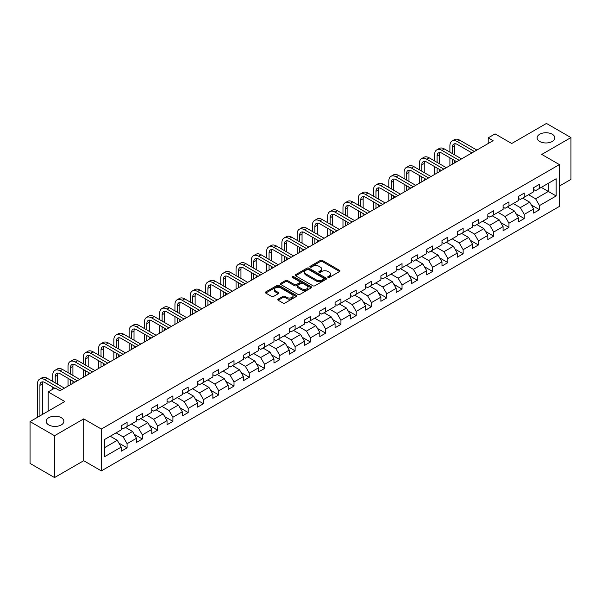 <?xml version="1.0" encoding="UTF-8"?>
<svg xmlns="http://www.w3.org/2000/svg" width="601" height="601" viewBox="0 0 601 601"><rect width="100%" height="100%" fill="white"/><g stroke="black" fill="none" stroke-linecap="round" stroke-linejoin="round"><path stroke-width="0.9" d="M328.041 277.392A0.954 0.548 0 0 0 329.386 277.392L339.603 271.502A1.36 0.781 0 0 0 340.001 270.946A1.36 0.781 0 0 0 339.603 270.39L322.301 260.398A1.36 0.781 0 0 0 320.378 260.398L310.169 266.296A0.954 0.548 0 0 0 309.883 266.686A0.954 0.548 0 0 0 310.169 267.069A0.954 0.548 0 0 0 311.513 267.069L312.836 266.311A4.35 2.509 0 0 1 318.981 266.311L320.423 267.144A4.35 2.509 0 0 1 321.7 268.917A4.35 2.509 0 0 1 320.423 270.69L319.101 271.457A0.954 0.548 0 0 0 318.823 271.847A0.954 0.548 0 0 0 319.101 272.23A0.954 0.548 0 0 0 320.453 272.23L321.768 271.472A4.35 2.509 0 0 1 327.921 271.472L329.363 272.306A4.35 2.509 0 0 1 330.64 274.079A4.35 2.509 0 0 1 329.363 275.851L328.041 276.618A0.954 0.548 0 0 0 327.763 277.008A0.954 0.548 0 0 0 328.041 277.392L328.041 276.618M61.287 417.695A8.865 5.116 0 0 0 51.626 416.583A8.865 5.116 0 0 0 46.157 421.309A8.865 5.116 0 0 0 48.756 424.93A8.865 5.116 0 0 0 58.41 426.034A8.865 5.116 0 0 0 63.879 421.309A8.865 5.116 0 0 0 61.287 417.695M552.244 134.241A8.865 5.116 0 0 0 542.59 133.129A8.865 5.116 0 0 0 537.121 137.854A8.865 5.116 0 0 0 539.713 141.475A8.865 5.116 0 0 0 549.374 142.58A8.865 5.116 0 0 0 554.843 137.854A8.865 5.116 0 0 0 552.244 134.241M278.18 299.133A1.36 0.781 0 0 0 277.782 299.689A1.36 0.781 0 0 0 278.18 300.245L283.041 303.047A1.36 0.781 0 0 0 284.957 303.047L296.301 296.496A1.36 0.781 0 0 0 296.699 295.94A1.36 0.781 0 0 0 296.301 295.384L278.999 285.4A1.36 0.781 0 0 0 277.076 285.4L265.74 291.943A1.36 0.781 0 0 0 265.341 292.499A1.36 0.781 0 0 0 265.74 293.055L271.599 296.443A1.36 0.781 0 0 0 273.523 296.443L278.376 293.641A1.36 0.781 0 0 0 278.774 293.085A1.36 0.781 0 0 0 278.376 292.529L275.468 290.854A3.636 2.096 0 0 1 274.402 289.366A3.636 2.096 0 0 1 276.648 287.428A3.636 2.096 0 0 1 280.607 287.879L292.003 294.46A3.636 2.096 0 0 1 293.063 295.94A3.636 2.096 0 0 1 290.824 297.878A3.636 2.096 0 0 1 286.857 297.427L284.957 296.331A1.36 0.781 0 0 0 283.041 296.331L278.18 299.133L278.18 300.245L283.041 297.457L283.041 296.331M559.396 186.077L570.95 179.406L570.95 137.576L546.467 123.438L511.706 143.511L495.066 133.895L488.207 137.854L493.105 140.679L59.912 390.785L55.022 387.953L48.163 391.912L48.163 411.137M54.533 435.725L54.533 477.562L83.712 460.712L83.712 418.882L54.533 435.725L30.05 421.594L64.81 401.521L48.163 391.912M83.712 418.882L101.336 429.054L559.396 164.599L559.396 206.428L101.336 470.891L101.336 429.054M570.95 137.576L541.771 154.419L559.396 164.599M312.926 285.791A1.36 0.781 0 0 0 314.849 285.791L326.193 279.24A1.36 0.781 0 0 0 326.591 278.684A1.36 0.781 0 0 0 326.193 278.128L308.891 268.144A1.36 0.781 0 0 0 306.968 268.144L295.632 274.687A1.36 0.781 0 0 0 295.234 275.243A1.36 0.781 0 0 0 295.632 275.799L312.926 285.791M292.695 277.602A0.954 0.548 0 0 1 293.656 277.737L311.228 287.879L299.907 294.415A1.36 0.781 0 0 1 297.983 294.415L280.682 284.431L280.682 283.319A1.36 0.781 0 0 0 280.284 283.875A1.36 0.781 0 0 0 280.682 284.431M280.682 283.319L285.535 280.517A1.36 0.781 0 0 1 287.458 280.517L294.475 284.566A1.36 0.781 0 0 0 296.398 284.566L299.614 282.71A1.36 0.781 0 0 0 300.012 282.154A1.36 0.781 0 0 0 299.614 281.599L292.311 277.384A0.954 0.548 0 0 1 292.033 276.993A0.954 0.548 0 0 1 292.619 276.483A0.954 0.548 0 0 1 293.656 276.603L311.25 286.76A1.36 0.781 0 0 1 311.649 287.316A1.36 0.781 0 0 1 311.25 287.871L311.25 286.76M54.533 477.562L30.05 463.424L30.05 421.594M118.908 443.102L127.089 447.828L127.089 443.696L136.487 438.272L136.487 442.396L142.362 439.008L142.362 434.876L151.76 429.452L151.76 433.576L157.635 430.188L157.635 426.056L167.04 420.632L167.04 424.757L172.915 421.369L172.915 417.237L182.313 411.813L182.313 415.937L188.188 412.549L188.188 408.417L197.586 402.993L197.586 407.117L203.461 403.729L203.461 399.605L212.867 394.173L212.867 398.298L218.741 394.91L218.741 390.785L228.14 385.354L228.14 389.486L234.014 386.09L234.014 381.966L243.413 376.534L243.413 380.666L249.287 377.27L249.287 373.146L258.685 367.714L258.685 371.846L264.568 368.451L264.568 364.326L273.966 358.895L273.966 363.027L279.841 359.631L279.841 355.507L289.239 350.082L289.239 354.207L295.114 350.811L295.114 346.687L304.512 341.263L304.512 345.387L310.386 341.992L310.386 337.867L319.792 332.443L319.792 336.568L325.667 333.179L325.667 329.048L335.065 323.623L335.065 327.748L340.94 324.36L340.94 320.228L350.338 314.804L350.338 318.928L356.213 315.54L356.213 311.408L365.618 305.984L365.618 310.108L371.493 306.72L371.493 302.588L380.891 297.164L380.891 301.289L386.766 297.901L386.766 293.776L396.164 288.345L396.164 292.469L402.039 289.081L402.039 284.957L411.445 279.525L411.445 283.657L417.319 280.261L417.319 276.137L426.718 270.705L426.718 274.837L432.592 271.442L432.592 267.317L441.99 261.886L441.99 266.018L447.865 262.622L447.865 258.498L457.263 253.066L457.263 257.198L463.146 253.802L463.146 249.678L472.544 244.254L472.544 248.378L478.419 244.983L478.419 240.858L487.817 235.434L487.817 239.559L493.691 236.163L493.691 232.039L503.09 226.615L503.09 230.739L508.964 227.351L508.964 223.219L518.37 217.795L518.37 221.919L524.245 218.531L524.245 214.399L533.643 208.975L533.643 213.1L539.518 209.711L539.518 205.58L556.165 195.971L556.165 178.782L548.33 183.305L548.33 191.449L556.165 195.971M127.089 447.828L121.214 451.216L121.214 447.091L104.566 456.7L104.566 439.511L121.214 429.903L121.214 425.778L127.089 422.383L127.089 426.507L136.487 421.083L136.487 416.959L142.362 413.563L142.362 417.695L151.76 412.263L151.76 408.139L157.635 404.743L157.635 408.875L167.04 403.444L167.04 399.319L172.915 395.924L172.915 400.056L182.313 394.624L182.313 390.5L188.188 387.104L188.188 391.236L197.586 385.804L197.586 381.68L203.461 378.292L203.461 382.416L212.867 376.985L212.867 372.86L218.741 369.472L218.741 373.597L228.14 368.173L228.14 364.041L234.014 360.653L234.014 364.777L243.413 359.353L243.413 355.221L249.287 351.833L249.287 355.957L258.685 350.533L258.685 346.401L264.568 343.013L264.568 347.138L273.966 341.714L273.966 337.582L279.841 334.194L279.841 338.318L289.239 332.894L289.239 328.77L295.114 325.374L295.114 329.498L304.512 324.074L304.512 319.95L310.386 316.554L310.386 320.679L319.792 315.255L319.792 311.13L325.667 307.735L325.667 311.866L335.065 306.435L335.065 302.311L340.94 298.915L340.94 303.047L350.338 297.615L350.338 293.491L356.213 290.095L356.213 294.227L365.618 288.796L365.618 284.671L371.493 281.276L371.493 285.407L380.891 279.976L380.891 275.851L386.766 272.463L386.766 276.588L396.164 271.156L396.164 267.032L402.039 263.644L402.039 267.768L411.445 262.344L411.445 258.212L417.319 254.824L417.319 258.948L426.718 253.524L426.718 249.392L432.592 246.004L432.592 250.129L441.99 244.705L441.99 240.573L447.865 237.185L447.865 241.309L457.263 235.885L457.263 231.753L463.146 228.365L463.146 232.489L472.544 227.065L472.544 222.933L478.419 219.545L478.419 223.67L487.817 218.246L487.817 214.121L493.691 210.726L493.691 214.85L503.09 209.426L503.09 205.302L508.964 201.906L508.964 206.03L518.37 200.606L518.37 196.482L524.245 193.086L524.245 197.218L533.643 191.787L533.643 187.662L539.518 184.267L539.518 188.398L556.165 178.782M125.519 427.416L132.573 431.488L123.167 436.912L116.121 432.84M121.214 427.642L123.167 428.776L127.089 426.507M123.167 436.912L127.089 443.696M132.573 431.488L136.487 438.272M140.792 418.596L147.846 422.668L138.448 428.092L131.394 424.021M136.487 418.822L138.448 419.956L142.362 417.695M138.448 428.092L142.362 434.876M147.846 422.668L151.76 429.452M156.072 409.777L163.119 413.849L153.721 419.273L146.674 415.201M151.76 410.002L153.721 411.137L157.635 408.875M153.721 419.273L157.635 426.056M163.119 413.849L167.04 420.632M171.345 400.957L178.399 405.029L168.994 410.453L161.947 406.389M167.04 401.183L168.994 402.317L172.915 400.056M168.994 410.453L172.915 417.237M178.399 405.029L182.313 411.813M186.618 392.137L193.672 396.209L184.274 401.633L177.22 397.569M182.313 392.363L184.274 393.497L188.188 391.236M184.274 401.633L188.188 408.417M193.672 396.209L197.586 402.993M201.898 383.318L208.945 387.39L199.547 392.821L192.493 388.749M197.586 383.543L199.547 384.678L203.461 382.416M199.547 392.821L203.461 399.605M208.945 387.39L212.867 394.173M217.171 374.498L224.218 378.57L214.82 384.001L207.773 379.93M212.867 374.724L214.82 375.858L218.741 373.597M214.82 384.001L218.741 390.785M224.218 378.57L228.14 385.354M232.444 365.678L239.499 369.75L230.1 375.182L223.046 371.11M228.14 365.911L230.1 367.038L234.014 364.777M230.1 375.182L234.014 381.966M239.499 369.75L243.413 376.534M247.725 356.866L254.771 360.931L245.373 366.362L238.319 362.29M243.413 357.092L245.373 358.219L249.287 355.957M245.373 366.362L249.287 373.146M254.771 360.931L258.685 367.714M262.998 348.047L270.044 352.111L260.646 357.542L253.599 353.471M258.685 348.272L260.646 349.399L264.568 347.138M260.646 357.542L264.568 364.326M270.044 352.111L273.966 358.895M278.271 339.227L285.325 343.299L275.919 348.723L268.872 344.651M273.966 339.452L275.919 340.579L279.841 338.318M275.919 348.723L279.841 355.507M285.325 343.299L289.239 350.082M293.551 330.407L300.598 334.479L291.2 339.903L284.145 335.831M289.239 330.633L291.2 331.76L295.114 329.498M291.2 339.903L295.114 346.687M300.598 334.479L304.512 341.263M308.824 321.588L315.871 325.659L306.472 331.083L299.426 327.012M304.512 321.813L306.472 322.94L310.386 320.679M306.472 331.083L310.386 337.867M315.871 325.659L319.792 332.443M324.097 312.768L331.151 316.84L321.745 322.264L314.699 318.192M319.792 312.993L321.745 314.128L325.667 311.866M321.745 322.264L325.667 329.048M331.151 316.84L335.065 323.623M339.37 303.948L346.424 308.02L337.026 313.444L329.972 309.372M335.065 304.174L337.026 305.308L340.94 303.047M337.026 313.444L340.94 320.228M346.424 308.02L350.338 314.804M354.65 295.129L361.697 299.2L352.299 304.624L345.252 300.56M350.338 295.354L352.299 296.488L356.213 294.227M352.299 304.624L356.213 311.408M361.697 299.2L365.618 305.984M369.923 286.309L376.977 290.381L367.572 295.805L360.525 291.74M365.618 286.534L367.572 287.669L371.493 285.407M367.572 295.805L371.493 302.588M376.977 290.381L380.891 297.164M385.196 277.489L392.25 281.561L382.852 286.993L375.798 282.921M380.891 277.715L382.852 278.849L386.766 276.588M382.852 286.993L386.766 293.776M392.25 281.561L396.164 288.345M400.476 268.67L407.523 272.741L398.125 278.173L391.071 274.101M396.164 268.895L398.125 270.029L402.039 267.768M398.125 278.173L402.039 284.957M407.523 272.741L411.445 279.525M415.749 259.85L422.803 263.922L413.398 269.353L406.351 265.281M411.445 260.083L413.398 261.21L417.319 258.948M413.398 269.353L417.319 276.137M422.803 263.922L426.718 270.705M431.022 251.038L438.076 255.102L428.678 260.534L421.624 256.462M426.718 251.263L428.678 252.39L432.592 250.129M428.678 260.534L432.592 267.317M438.076 255.102L441.99 261.886M446.303 242.218L453.349 246.282L443.951 251.714L436.897 247.642M441.99 242.443L443.951 243.57L447.865 241.309M443.951 251.714L447.865 258.498M453.349 246.282L457.263 253.066M461.576 233.398L468.622 237.463L459.224 242.894L452.177 238.822M457.263 233.624L459.224 234.751L463.146 232.489M459.224 242.894L463.146 249.678M468.622 237.463L472.544 244.254M476.848 224.579L483.903 228.65L474.497 234.074L467.45 230.003M472.544 224.804L474.497 225.931L478.419 223.67M474.497 234.074L478.419 240.858M483.903 228.65L487.817 235.434M492.129 215.759L499.176 219.831L489.777 225.255L482.723 221.183M487.817 215.984L489.777 217.111L493.691 214.85M489.777 225.255L493.691 232.039M499.176 219.831L503.09 226.615M507.402 206.939L514.448 211.011L505.05 216.435L498.004 212.363M503.09 207.165L505.05 208.299L508.964 206.03M505.05 216.435L508.964 223.219M514.448 211.011L518.37 217.795M522.675 198.12L529.729 202.191L520.323 207.615L513.277 203.544M518.37 198.345L520.323 199.479L524.245 197.218M520.323 207.615L524.245 214.399M529.729 202.191L533.643 208.975M541.283 187.377L548.33 191.449L535.604 198.796L528.549 194.724M533.643 189.525L535.604 190.66L539.518 188.398M535.604 198.796L539.518 205.58M83.712 460.712L101.336 470.891M488.207 137.854L488.207 143.511M104.566 447.655L117.293 440.308L110.246 436.236M117.293 440.308L121.214 447.091M531.344 204.986L539.518 209.711M516.064 213.806L524.245 218.531M500.791 222.625L508.964 227.351M485.518 231.445L493.691 236.163M470.245 240.265L478.419 244.983M454.965 249.084L463.146 253.802M439.692 257.904L447.865 262.622M424.419 266.724L432.592 271.442M409.138 275.543L417.319 280.261M393.865 284.363L402.039 289.081M378.592 293.183L386.766 297.901M363.312 301.995L371.493 306.72M348.039 310.815L356.213 315.54M332.766 319.634L340.94 324.36M317.486 328.454L325.667 333.179M302.213 337.274L310.386 341.992M286.94 346.093L295.114 350.811M271.66 354.913L279.841 359.631M256.387 363.733L264.568 368.451M241.114 372.552L249.287 377.27M225.841 381.372L234.014 386.09M210.56 390.192L218.741 394.91M195.287 399.011L203.461 403.729M180.015 407.824L188.188 412.549M164.734 416.643L172.915 421.369M149.461 425.463L157.635 430.188M134.188 434.283L142.362 439.008M328.424 277.527L329.363 276.986A4.35 2.509 0 0 0 330.64 275.213L330.64 274.079M321.7 268.917L321.7 270.052A4.35 2.509 0 0 1 320.423 271.825L319.484 272.366M339.58 271.509L322.301 261.533A1.36 0.781 0 0 0 320.378 261.533L310.544 267.205M326.193 278.128L326.193 279.24L308.891 269.271A1.36 0.781 0 0 0 306.968 269.271L295.647 275.806M323.789 279.074A0.954 0.548 0 0 0 324.067 278.684A0.954 0.548 0 0 0 323.789 278.293L308.606 269.526A0.954 0.548 0 0 0 307.261 269.526L305.864 270.33A4.35 2.509 0 0 0 304.587 272.11A4.35 2.509 0 0 0 305.864 273.883L316.246 279.878A4.35 2.509 0 0 0 322.399 279.878L323.789 279.074L323.789 280.201A0.954 0.548 0 0 0 324.067 279.818L324.067 278.684M304.587 272.11L304.587 273.237A4.35 2.509 0 0 0 305.864 275.018L305.864 273.883M323.789 280.201L322.399 281.005A4.35 2.509 0 0 1 316.246 281.005L305.864 275.018M280.697 284.438L285.535 281.644L285.535 280.517M300.012 282.154L300.012 283.281A1.36 0.781 0 0 1 299.614 283.837L296.398 285.7A1.36 0.781 0 0 1 294.475 285.7L287.458 281.644A1.36 0.781 0 0 0 285.535 281.644M301.755 288.773A3.636 2.096 0 0 0 305.721 289.224A3.636 2.096 0 0 0 307.96 287.286A3.636 2.096 0 0 0 306.901 285.798L302.881 283.484A1.36 0.781 0 0 0 300.966 283.484L297.743 285.34A1.36 0.781 0 0 0 297.345 285.896A1.36 0.781 0 0 0 297.743 286.452L301.755 288.773L301.755 289.9A3.636 2.096 0 0 0 305.721 290.358A3.636 2.096 0 0 0 307.96 288.42L307.96 287.286M297.345 285.896L297.345 287.03A1.36 0.781 0 0 0 297.743 287.586L297.743 286.452M301.755 289.9L297.743 287.586M293.063 295.94L293.063 297.074A3.636 2.096 0 0 1 290.824 299.013A3.636 2.096 0 0 1 286.857 298.554L284.957 297.457A1.36 0.781 0 0 0 283.041 297.457M274.402 289.366L274.402 290.493A3.636 2.096 0 0 0 275.468 291.981L275.468 290.854M278.361 293.649L275.468 291.981M296.285 296.511L278.999 286.527A1.36 0.781 0 0 0 277.076 286.527L265.755 293.07L265.74 291.943M449.901 152.151L449.901 145.818A10.382 5.995 60 0 1 452.057 141.062L454.506 139.65A10.382 5.995 60 0 1 459.697 140.161L476.848 150.07M452.057 141.062A10.382 5.995 60 0 1 457.248 141.573L474.399 151.482M471.958 152.894L457.248 144.405A6.927 3.997 -120 0 0 453.785 144.06A6.927 3.997 -120 0 0 452.35 147.23L452.35 153.563M455.235 143.737A6.927 3.997 -120 0 0 454.799 145.818L454.799 154.975M452.35 159.212L452.35 164.208M454.799 160.625L454.799 162.796M449.901 165.628L449.901 157.8M434.628 160.963L434.628 154.637A10.382 5.995 60 0 1 436.777 149.882L439.226 148.47A10.382 5.995 60 0 1 444.417 148.98L461.576 158.889M436.777 149.882A10.382 5.995 60 0 1 441.975 150.393L459.126 160.302M456.677 161.714L441.975 153.225A6.927 3.997 -120 0 0 438.512 152.879A6.927 3.997 -120 0 0 437.077 156.05L437.077 162.383M439.955 152.556A6.927 3.997 -120 0 0 439.526 154.637L439.526 163.795M437.077 168.032L437.077 173.028M439.526 169.444L439.526 171.616M434.628 174.44L434.628 166.62M419.355 169.782L419.355 163.457A10.382 5.995 60 0 1 421.504 158.702L423.953 157.289A10.382 5.995 60 0 1 429.144 157.8L446.303 167.702M421.504 158.702A10.382 5.995 60 0 1 426.695 159.212L443.854 169.121M441.404 170.534L426.695 162.037A6.927 3.997 -120 0 0 423.232 161.699A6.927 3.997 -120 0 0 421.804 164.869L421.804 171.195M424.682 161.376A6.927 3.997 -120 0 0 424.246 163.457L424.246 172.615M421.804 176.852L421.804 181.848M424.246 178.264L424.246 180.435M419.355 183.26L419.355 175.439M404.075 178.602L404.075 172.269A10.382 5.995 60 0 1 406.231 167.521L408.68 166.101A10.382 5.995 60 0 1 413.871 166.62L431.022 176.521M406.231 167.521A10.382 5.995 60 0 1 411.422 168.032L428.581 177.934M426.132 179.353L411.422 170.857A6.927 3.997 -120 0 0 407.959 170.519A6.927 3.997 -120 0 0 406.524 173.689L406.524 180.015M409.409 170.196A6.927 3.997 -120 0 0 408.973 172.269L408.973 181.434M406.524 185.671L406.524 190.667M408.973 187.084L408.973 189.255M404.075 192.08L404.075 184.259M388.802 187.422L388.802 181.089A10.382 5.995 60 0 1 390.95 176.341L393.4 174.921A10.382 5.995 60 0 1 398.591 175.439L415.749 185.341M390.95 176.341A10.382 5.995 60 0 1 396.149 176.852L413.3 186.753M410.851 188.173L396.149 179.676A6.927 3.997 -120 0 0 392.686 179.338A6.927 3.997 -120 0 0 391.251 182.509L391.251 188.834M394.136 179.015A6.927 3.997 -120 0 0 393.7 181.089L393.7 190.247M391.251 194.491L391.251 199.487M393.7 195.903L393.7 198.075M388.802 200.899L388.802 193.079M373.529 196.242L373.529 189.908A10.382 5.995 60 0 1 375.678 185.153L378.127 183.741A10.382 5.995 60 0 1 383.318 184.259L400.476 194.161M375.678 185.153A10.382 5.995 60 0 1 380.869 185.671L398.027 195.573M395.578 196.985L380.869 188.496A6.927 3.997 -120 0 0 377.413 188.158A6.927 3.997 -120 0 0 375.978 191.321L375.978 197.654M378.855 187.835A6.927 3.997 -120 0 0 378.42 189.908L378.42 199.066M375.978 203.311L375.978 208.307M378.42 204.723L378.42 206.894M373.529 209.719L373.529 201.898M358.249 205.061L358.249 198.728A10.382 5.995 60 0 1 360.405 193.973L362.854 192.56A10.382 5.995 60 0 1 368.045 193.079L385.196 202.98M360.405 193.973A10.382 5.995 60 0 1 365.596 194.491L382.754 204.393M380.305 205.805L365.596 197.316A6.927 3.997 -120 0 0 362.133 196.97A6.927 3.997 -120 0 0 360.698 200.141L360.698 206.474M363.582 196.655A6.927 3.997 -120 0 0 363.147 198.728L363.147 207.886M360.698 212.13L360.698 217.126M363.147 213.543L363.147 215.714M358.249 218.539L358.249 210.718M342.976 213.881L342.976 207.548A10.382 5.995 60 0 1 345.124 202.792L347.573 201.38A10.382 5.995 60 0 1 352.772 201.898L369.923 211.8M345.124 202.792A10.382 5.995 60 0 1 350.323 203.311L367.474 213.212M365.025 214.625L350.323 206.135A6.927 3.997 -120 0 0 346.86 205.79A6.927 3.997 -120 0 0 345.425 208.96L345.425 215.293M348.31 205.474A6.927 3.997 -120 0 0 347.874 207.548L347.874 216.706M345.425 220.95L345.425 225.946M347.874 222.362L347.874 224.534M342.976 227.358L342.976 219.53M327.703 222.701L327.703 216.368A10.382 5.995 60 0 1 329.851 211.612L332.3 210.2A10.382 5.995 60 0 1 337.492 210.718L354.65 220.62M329.851 211.612A10.382 5.995 60 0 1 335.042 212.13L352.201 222.032M349.752 223.444L335.042 214.955A6.927 3.997 -120 0 0 331.587 214.61A6.927 3.997 -120 0 0 330.152 217.78L330.152 224.113M333.029 214.294A6.927 3.997 -120 0 0 332.601 216.368L332.601 225.525M330.152 229.77L330.152 234.766M332.601 231.182L332.601 233.353M327.703 236.178L327.703 228.35M312.43 231.52L312.43 225.187A10.382 5.995 60 0 1 314.578 220.432L317.027 219.019A10.382 5.995 60 0 1 322.219 219.53L339.37 229.439M314.578 220.432A10.382 5.995 60 0 1 319.77 220.95L336.928 230.852M334.479 232.264L319.77 223.775A6.927 3.997 -120 0 0 316.306 223.429A6.927 3.997 -120 0 0 314.871 226.6L314.871 232.933M317.756 223.114A6.927 3.997 -120 0 0 317.32 225.187L317.32 234.345M314.871 238.582L314.871 243.585M317.32 240.002L317.32 242.173M312.43 244.998L312.43 237.17M297.149 240.34L297.149 234.007A10.382 5.995 60 0 1 299.306 229.251L301.747 227.839A10.382 5.995 60 0 1 306.946 228.35L324.097 238.259M299.306 229.251A10.382 5.995 60 0 1 304.497 229.77L321.648 239.671M319.199 241.084L304.497 232.595A6.927 3.997 -120 0 0 301.033 232.249A6.927 3.997 -120 0 0 299.599 235.419L299.599 241.752M302.483 231.933A6.927 3.997 -120 0 0 302.048 234.007L302.048 243.165M299.599 247.402L299.599 252.405M302.048 248.822L302.048 250.985M297.149 253.817L297.149 245.989M281.877 249.16L281.877 242.827A10.382 5.995 60 0 1 284.025 238.071L286.474 236.659A10.382 5.995 60 0 1 291.665 237.17L308.824 247.079M284.025 238.071A10.382 5.995 60 0 1 289.216 238.582L306.375 248.491M303.926 249.903L289.216 241.414A6.927 3.997 -120 0 0 285.76 241.069A6.927 3.997 -120 0 0 284.326 244.239L284.326 250.572M287.203 240.753A6.927 3.997 -120 0 0 286.775 242.827L286.775 251.984M284.326 256.221L284.326 261.217M286.775 257.634L286.775 259.805M281.877 262.637L281.877 254.809M266.604 257.979L266.604 251.646A10.382 5.995 60 0 1 268.752 246.891L271.201 245.478A10.382 5.995 60 0 1 276.392 245.989L293.551 255.898M268.752 246.891A10.382 5.995 60 0 1 273.943 247.402L291.102 257.311M288.653 258.723L273.943 250.234A6.927 3.997 -120 0 0 270.48 249.888A6.927 3.997 -120 0 0 269.045 253.059L269.045 259.392M271.93 249.565A6.927 3.997 -120 0 0 271.494 251.646L271.494 260.804M269.045 265.041L269.045 270.037M271.494 266.453L271.494 268.624M266.604 271.457L266.604 263.629M251.323 266.791L251.323 260.466A10.382 5.995 60 0 1 253.479 255.71L255.921 254.298A10.382 5.995 60 0 1 261.119 254.809L278.271 264.718M253.479 255.71A10.382 5.995 60 0 1 258.67 256.221L275.821 266.13M273.38 267.543L258.67 259.054A6.927 3.997 -120 0 0 255.207 258.708A6.927 3.997 -120 0 0 253.772 261.878L253.772 268.211M256.657 258.385A6.927 3.997 -120 0 0 256.221 260.466L256.221 269.624M253.772 273.861L253.772 278.856M256.221 275.273L256.221 277.444M251.323 280.269L251.323 272.448M236.05 275.611L236.05 269.286A10.382 5.995 60 0 1 238.199 264.53L240.648 263.118A10.382 5.995 60 0 1 245.839 263.629L262.998 273.53M238.199 264.53A10.382 5.995 60 0 1 243.397 265.041L260.549 274.95M258.099 276.362L243.397 267.866A6.927 3.997 -120 0 0 239.934 267.528A6.927 3.997 -120 0 0 238.499 270.698L238.499 277.031M241.377 267.205A6.927 3.997 -120 0 0 240.948 269.286L240.948 278.443M238.499 282.68L238.499 287.676M240.948 284.093L240.948 286.264M236.05 289.089L236.05 281.268M220.777 284.431L220.777 278.105A10.382 5.995 60 0 1 222.926 273.35L225.375 271.937A10.382 5.995 60 0 1 230.566 272.448L247.725 282.35M222.926 273.35A10.382 5.995 60 0 1 228.117 273.861L245.276 283.77M242.827 285.182L228.117 276.685A6.927 3.997 -120 0 0 224.654 276.347A6.927 3.997 -120 0 0 223.226 279.518L223.226 285.843M226.104 276.024A6.927 3.997 -120 0 0 225.668 278.105L225.668 287.263M223.226 291.5L223.226 296.496M225.668 292.912L225.668 295.083M220.777 297.908L220.777 290.088M205.497 293.25L205.497 286.917A10.382 5.995 60 0 1 207.653 282.17L210.102 280.75A10.382 5.995 60 0 1 215.293 281.268L232.444 291.169M207.653 282.17A10.382 5.995 60 0 1 212.844 282.68L229.995 292.582M227.554 294.002L212.844 285.505A6.927 3.997 -120 0 0 209.381 285.167A6.927 3.997 -120 0 0 207.946 288.337L207.946 294.663M210.831 284.844A6.927 3.997 -120 0 0 210.395 286.917L210.395 296.083M207.946 300.32L207.946 305.316M210.395 301.732L210.395 303.903M205.497 306.728L205.497 298.907M190.224 302.07L190.224 295.737A10.382 5.995 60 0 1 192.373 290.989L194.822 289.569A10.382 5.995 60 0 1 200.013 290.088L217.171 299.989M192.373 290.989A10.382 5.995 60 0 1 197.571 291.5L214.722 301.401M212.273 302.821L197.571 294.325A6.927 3.997 -120 0 0 194.108 293.987A6.927 3.997 -120 0 0 192.673 297.157L192.673 303.482M195.55 293.664A6.927 3.997 -120 0 0 195.122 295.737L195.122 304.895M192.673 309.139L192.673 314.135M195.122 310.552L195.122 312.723M190.224 315.548L190.224 307.727M174.951 310.89L174.951 304.557A10.382 5.995 60 0 1 177.1 299.801L179.549 298.389A10.382 5.995 60 0 1 184.74 298.907L201.898 308.809M177.1 299.801A10.382 5.995 60 0 1 182.291 300.32L199.449 310.221M197 311.634L182.291 303.144A6.927 3.997 -120 0 0 178.828 302.806A6.927 3.997 -120 0 0 177.4 305.969L177.4 312.302M180.277 302.483A6.927 3.997 -120 0 0 179.842 304.557L179.842 313.714M177.4 317.959L177.4 322.955M179.842 319.371L179.842 321.543M174.951 324.367L174.951 316.547M159.671 319.709L159.671 313.376A10.382 5.995 60 0 1 161.827 308.621L164.276 307.209A10.382 5.995 60 0 1 169.467 307.727L186.618 317.628M161.827 308.621A10.382 5.995 60 0 1 167.018 309.139L184.176 319.041M181.727 320.453L167.018 311.964A6.927 3.997 -120 0 0 163.555 311.618A6.927 3.997 -120 0 0 162.12 314.789L162.12 321.122M165.005 311.303A6.927 3.997 -120 0 0 164.569 313.376L164.569 322.534M162.12 326.779L162.12 331.775M164.569 328.191L164.569 330.362M159.671 333.187L159.671 325.366M144.398 328.529L144.398 322.196A10.382 5.995 60 0 1 146.546 317.441L148.995 316.028A10.382 5.995 60 0 1 154.194 316.547L171.345 326.448M146.546 317.441A10.382 5.995 60 0 1 151.745 317.959L168.896 327.861M166.447 329.273L151.745 320.784A6.927 3.997 -120 0 0 148.282 320.438A6.927 3.997 -120 0 0 146.847 323.608L146.847 329.941M149.732 320.123A6.927 3.997 -120 0 0 149.296 322.196L149.296 331.354M146.847 335.598L146.847 340.594M149.296 337.011L149.296 339.182M144.398 342.007L144.398 334.179M129.125 337.349L129.125 331.016A10.382 5.995 60 0 1 131.273 326.26L133.722 324.848A10.382 5.995 60 0 1 138.914 325.366L156.072 335.268M131.273 326.26A10.382 5.995 60 0 1 136.465 326.779L153.623 336.68M151.174 338.093L136.465 329.603A6.927 3.997 -120 0 0 133.009 329.258A6.927 3.997 -120 0 0 131.574 332.428L131.574 338.761M134.451 328.942A6.927 3.997 -120 0 0 134.023 331.016L134.023 340.174M131.574 344.418L131.574 349.414M134.023 345.83L134.023 348.002M129.125 350.826L129.125 342.998M113.852 346.168L113.852 339.835A10.382 5.995 60 0 1 116.001 335.08L118.45 333.668A10.382 5.995 60 0 1 123.641 334.179L140.792 344.088M116.001 335.08A10.382 5.995 60 0 1 121.192 335.598L138.35 345.5M135.901 346.912L121.192 338.423A6.927 3.997 -120 0 0 117.728 338.078A6.927 3.997 -120 0 0 116.294 341.248L116.294 347.581M119.178 337.762A6.927 3.997 -120 0 0 118.743 339.835L118.743 348.993M116.294 353.23L116.294 358.234M118.743 354.65L118.743 356.814M113.852 359.646L113.852 351.818M98.572 354.988L98.572 348.655A10.382 5.995 60 0 1 100.728 343.9L103.169 342.487A10.382 5.995 60 0 1 108.368 342.998L125.519 352.907M100.728 343.9A10.382 5.995 60 0 1 105.919 344.411L123.07 354.32M120.621 355.732L105.919 347.243A6.927 3.997 -120 0 0 102.455 346.897A6.927 3.997 -120 0 0 101.021 350.067L101.021 356.401M103.905 346.582A6.927 3.997 -120 0 0 103.47 348.655L103.47 357.813M101.021 362.05L101.021 367.053M103.47 363.462L103.47 365.633M98.572 368.466L98.572 360.638M83.299 363.808L83.299 357.475A10.382 5.995 60 0 1 85.447 352.719L87.896 351.307A10.382 5.995 60 0 1 93.087 351.818L110.246 361.727M85.447 352.719A10.382 5.995 60 0 1 90.638 353.23L107.797 363.139M105.348 364.552L90.638 356.062A6.927 3.997 -120 0 0 87.183 355.717A6.927 3.997 -120 0 0 85.748 358.887L85.748 365.22M88.625 355.401A6.927 3.997 -120 0 0 88.197 357.475L88.197 366.633M85.748 370.87L85.748 375.865M88.197 372.282L88.197 374.453M83.299 377.285L83.299 369.457M68.026 372.628L68.026 366.294A10.382 5.995 60 0 1 70.174 361.539L72.623 360.127A10.382 5.995 60 0 1 77.814 360.638L94.973 370.547M70.174 361.539A10.382 5.995 60 0 1 75.365 362.05L92.524 371.959M90.075 373.371L75.365 364.882A6.927 3.997 -120 0 0 71.902 364.537A6.927 3.997 -120 0 0 70.467 367.707L70.467 374.04M73.352 364.214A6.927 3.997 -120 0 0 72.916 366.294L72.916 375.452M70.467 379.689L70.467 384.685M72.916 381.102L72.916 383.273M68.026 386.105L68.026 378.277M52.745 381.44L52.745 375.114A10.382 5.995 60 0 1 54.901 370.359L57.343 368.946A10.382 5.995 60 0 1 62.542 369.457L79.693 379.366M54.901 370.359A10.382 5.995 60 0 1 60.092 370.87L77.244 380.779M74.802 382.191L60.092 373.702A6.927 3.997 -120 0 0 56.629 373.356A6.927 3.997 -120 0 0 55.194 376.526L55.194 382.86M58.079 373.033A6.927 3.997 -120 0 0 57.643 375.114L57.643 384.272M52.745 389.268L52.745 387.097M37.472 417.304L37.472 383.934A10.382 5.995 60 0 1 39.621 379.178L42.07 377.766A10.382 5.995 60 0 1 47.261 378.277L64.42 388.178M39.621 379.178A10.382 5.995 60 0 1 44.82 379.689L61.971 389.598M54.631 388.178L44.82 382.514A6.927 3.997 -120 0 0 41.356 382.176A6.927 3.997 -120 0 0 39.921 385.346L39.921 415.892M42.799 381.853A6.927 3.997 -120 0 0 42.37 383.934L42.37 414.48M329.363 276.986L329.363 275.851M319.101 272.23L319.101 271.457M320.423 271.825L320.423 270.69M310.169 267.069L310.169 266.296M320.378 261.533L320.378 260.398M322.301 261.533L322.301 260.398M339.603 271.502L339.603 270.39M295.632 275.799L295.632 274.687M306.968 269.271L306.968 268.144M308.891 269.271L308.891 268.144M316.246 281.005L316.246 279.878M322.399 281.005L322.399 279.878M287.458 281.644L287.458 280.517M294.475 285.7L294.475 284.566M296.398 285.7L296.398 284.566M299.614 283.837L299.614 282.71M293.656 277.737L293.656 276.603M284.957 297.457L284.957 296.331M286.857 298.554L286.857 297.427M278.376 293.641L278.376 292.529M277.076 286.527L277.076 285.4M278.999 286.527L278.999 285.4M296.301 296.496L296.301 295.384M459.697 140.161L457.248 141.573M454.799 145.818L452.35 147.23M444.417 148.98L441.975 150.393M439.526 154.637L437.077 156.05M429.144 157.8L426.695 159.212M424.246 163.457L421.804 164.869M413.871 166.62L411.422 168.032M408.973 172.269L406.524 173.689M398.591 175.439L396.149 176.852M393.7 181.089L391.251 182.509M383.318 184.259L380.869 185.671M378.42 189.908L375.978 191.321M368.045 193.079L365.596 194.491M363.147 198.728L360.698 200.141M352.772 201.898L350.323 203.311M347.874 207.548L345.425 208.96M337.492 210.718L335.042 212.13M332.601 216.368L330.152 217.78M322.219 219.53L319.77 220.95M317.32 225.187L314.871 226.6M306.946 228.35L304.497 229.77M302.048 234.007L299.599 235.419M291.665 237.17L289.216 238.582M286.775 242.827L284.326 244.239M276.392 245.989L273.943 247.402M271.494 251.646L269.045 253.059M261.119 254.809L258.67 256.221M256.221 260.466L253.772 261.878M245.839 263.629L243.397 265.041M240.948 269.286L238.499 270.698M230.566 272.448L228.117 273.861M225.668 278.105L223.226 279.518M215.293 281.268L212.844 282.68M210.395 286.917L207.946 288.337M200.013 290.088L197.571 291.5M195.122 295.737L192.673 297.157M184.74 298.907L182.291 300.32M179.842 304.557L177.4 305.969M169.467 307.727L167.018 309.139M164.569 313.376L162.12 314.789M154.194 316.547L151.745 317.959M149.296 322.196L146.847 323.608M138.914 325.366L136.465 326.779M134.023 331.016L131.574 332.428M123.641 334.179L121.192 335.598M118.743 339.835L116.294 341.248M108.368 342.998L105.919 344.411M103.47 348.655L101.021 350.067M93.087 351.818L90.638 353.23M88.197 357.475L85.748 358.887M77.814 360.638L75.365 362.05M72.916 366.294L70.467 367.707M62.542 369.457L60.092 370.87M57.643 375.114L55.194 376.526M47.261 378.277L44.82 379.689M42.37 383.934L39.921 385.346"/></g></svg>
